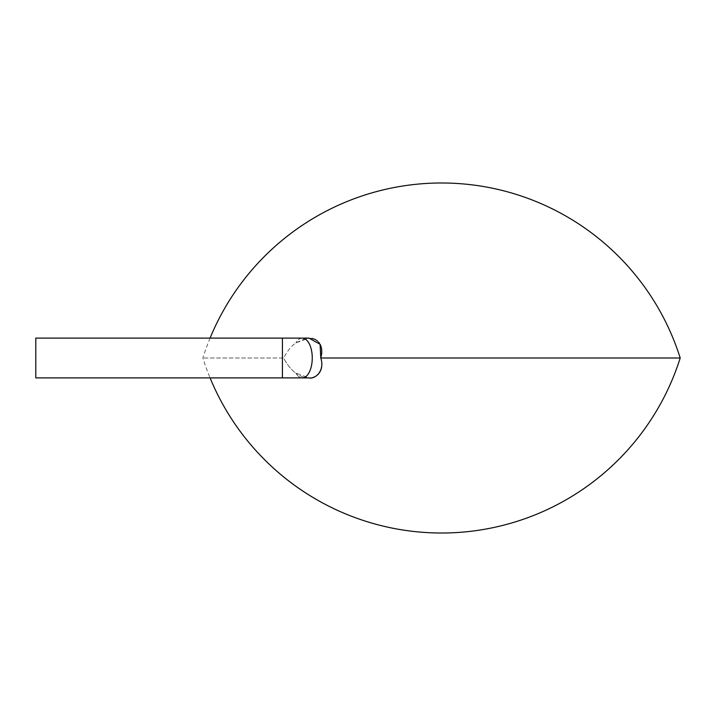 <?xml version="1.0" encoding="UTF-8"?>
<svg xmlns="http://www.w3.org/2000/svg" width="716" height="716" viewBox="0 0 716 716"><rect width="100%" height="100%" fill="white"/><g stroke="black" fill="none" stroke-linecap="round" stroke-linejoin="round"><path stroke-width="0.54" stroke-dasharray="3.58 2.69" d="M282.426 338.113L282.426 377.887L282.426 338.113L282.426 377.887L35.8 377.887L35.8 338.113L35.8 377.887L35.8 338.113L307.388 338.185M305.651 338.426L295.815 342.946C291.493 345.864 287.429 350.885 283.625 358L202.87 358L283.625 358C287.429 365.115 291.493 370.136 295.815 373.054L308.954 377.887L311.666 377.654M321.761 362.833L320.858 357.74M321.654 348.987L321.574 348.468M321.341 347.412L321.019 346.347M320.338 344.718L319.381 343.125M318.629 342.176L317.635 341.183M316.74 340.467L316.114 340.046M315.174 339.518L314.476 339.187M311.908 338.4L308.954 338.113L295.815 342.946C291.493 345.864 287.429 350.885 283.625 358C287.429 365.115 291.493 370.136 295.815 373.054A19.887 9.943 90 0 0 302.313 377.887A19.887 9.943 90 0 0 312.257 358A19.887 9.943 90 0 0 302.313 338.113A19.887 9.943 90 0 0 295.815 342.946A19.887 9.943 90 0 1 302.313 338.113M312.095 377.565L315.81 376.142M316.114 375.954L317.635 374.817M318.486 373.976L319.542 372.642M321.019 369.653L321.341 368.588M321.654 367.013L321.833 364.838M680.2 358L320.777 358M302.313 377.887L308.954 377.887C303.861 377.583 299.485 375.972 295.815 373.054A19.887 9.943 90 0 0 302.313 377.887L282.426 377.887M210.074 338.113A250.242 250.242 0 0 0 202.87 358A250.242 250.242 0 0 0 210.074 377.887"/><path stroke-width="1.07" d="M320.858 357.74L321.726 353.516M321.752 353.248L321.654 348.987M321.574 348.468L321.341 347.412M321.019 346.347L320.338 344.718M319.381 343.125L318.629 342.176M317.635 341.183L316.74 340.467M316.114 340.046L315.174 339.518M314.476 339.187L311.908 338.4M317.635 374.817L318.486 373.976M319.542 372.642L321.019 369.653M321.341 368.588L321.654 367.013M321.833 364.838L321.761 362.833M282.426 338.113L35.8 338.113L35.8 377.887L282.426 377.887L282.426 338.113L308.954 338.113L320.097 344.262L320.777 358L680.2 358A250.242 250.242 0 0 0 210.074 338.113M320.777 358C325.145 371.049 314.87 379.471 308.954 377.887L282.426 377.887M307.388 338.185L305.651 338.426M302.313 338.113A19.887 9.943 90 0 1 312.257 358A19.887 9.943 90 0 1 302.313 377.887M210.074 377.887A250.242 250.242 0 0 0 680.2 358"/></g></svg>
